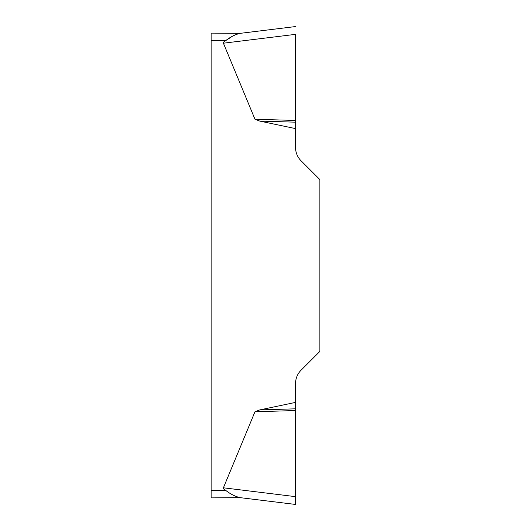 <?xml version="1.0" encoding="UTF-8"?>
<svg xmlns="http://www.w3.org/2000/svg" width="531" height="531" viewBox="0 0 531 531"><rect width="100%" height="100%" fill="white"/><g stroke="black" fill="none" stroke-linecap="round" stroke-linejoin="round"><path stroke-width="0.8" d="M211.126 497.879L211.126 490.365L225.688 490.365A68.857 7.514 -173 0 1 223.412 487.797A68.857 7.514 -173 0 0 225.688 490.365C230.401 494.056 235.187 496.478 240.032 497.633L211.126 497.879L242.017 497.879M254.966 411.771L259.772 409.905L295.548 402.392L295.548 504.45L295.548 496.651L223.412 487.797L254.966 411.771L295.548 410.536M295.548 34.389L295.548 147.485A18.777 18.777 0 0 0 301.044 160.767L319.874 179.591L319.874 351.409L301.044 370.233A18.777 18.777 0 0 0 295.548 383.515L295.548 402.392M295.548 128.608L259.772 121.095L254.966 119.229L223.412 43.203A68.857 7.514 173 0 1 225.688 40.635L211.126 40.635L211.126 33.121L240.032 33.367C235.206 34.508 230.421 36.931 225.688 40.635M211.126 490.365L211.126 40.635M225.721 40.615L232.147 36.447M295.548 122.176L259.772 121.095M295.548 120.464L254.966 119.229M240.032 33.367L295.548 26.55L240.032 33.367M295.548 408.824L259.772 409.905M240.032 497.633L295.548 504.45L240.032 497.633M295.548 34.349L223.412 43.203"/></g></svg>
